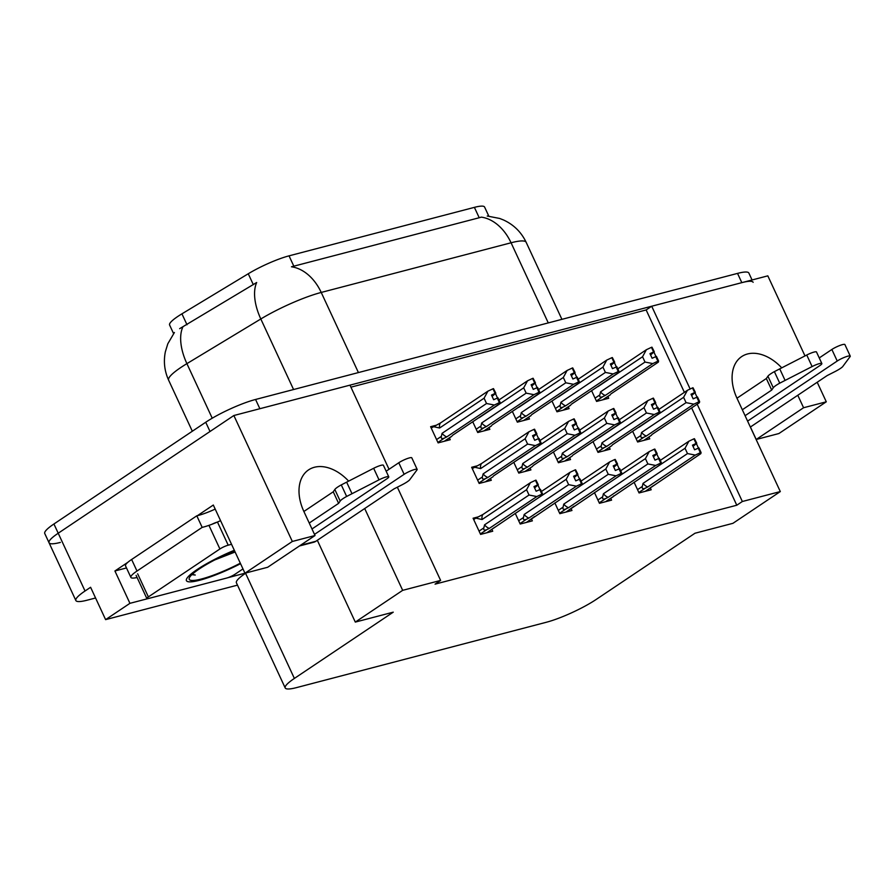 <?xml version="1.0" encoding="UTF-8"?>
<svg xmlns="http://www.w3.org/2000/svg" width="895" height="895" viewBox="0 0 895 895"><rect width="100%" height="100%" fill="white"/><g stroke="black" fill="none" stroke-linecap="round" stroke-linejoin="round"><path stroke-width="1.34" d="M781.727 367.834A41.36 27.801 56.2 0 0 747.526 353.972A41.36 27.801 56.2 0 0 741.664 356.602A41.36 27.801 56.2 0 0 736.965 398.208L780.306 491.568L742.347 501.502L697.183 404.193M348.636 481.107A41.36 27.801 56.2 0 0 314.436 467.257A41.36 27.801 56.2 0 0 308.585 469.875A41.36 27.801 56.2 0 0 303.875 511.481L315.029 535.523L292.329 541.464L233.863 415.515L349.979 385.141L389.034 469.282M173.585 333.589L169.591 324.997A34.894 5.885 -24.9 0 1 177.848 316.427A34.894 5.885 -24.9 0 1 181.931 313.832L248.262 273.758A34.894 5.885 -24.9 0 1 289.04 255.847L474.395 207.36A34.894 5.885 -24.9 0 1 484.587 207.047L488.815 216.142M397.346 487.182L440.62 580.419L402.672 590.342L364.701 508.539M684.384 392.334L646.145 309.95L350.918 387.166M646.145 309.95L651.705 306.224L767.821 275.85L804.985 355.908M60.368 542.415A38.776 6.533 -24.9 0 1 49.046 542.75A38.776 6.533 -24.9 0 1 58.209 533.23L233.863 415.515M126.497 567.945L114.918 570.976L127.873 562.295M197.459 515.654L213.312 505.037L244.962 573.203L267.661 567.273L315.029 535.523M246.035 572.923L227.543 577.801M148.022 598.598L129.932 603.331L114.918 570.976M246.047 572.957L245.577 573.281A38.776 6.533 155.1 0 0 236.403 582.802L285.203 687.953A38.776 6.533 155.1 0 0 296.536 687.606L546.263 622.282A38.776 6.533 155.1 0 0 596.104 599.505L694.979 533.241L732.938 523.318L780.306 491.568M129.932 603.331L105.61 619.631L237.488 585.14M95.564 597.994L87.184 600.187A38.776 6.533 -24.9 0 1 75.862 600.534A38.776 6.533 -24.9 0 1 85.036 591.002L90.596 587.277L105.61 619.631M292.329 541.464L244.962 573.203M817.202 382.243L826.286 401.799L778.907 433.538L756.208 439.479L750.413 427.004M826.286 401.799L803.576 407.74L797.781 395.254M690.134 389.001L651.705 306.224M317.322 540.278L355.304 622.092L393.252 612.169L294.377 678.432A38.776 6.533 155.1 0 0 285.203 687.953M440.62 580.419L435.059 584.144L736.786 505.227L742.347 501.502M355.304 622.092L402.672 590.342M736.786 505.227L691.622 407.93M594.459 492.563L599.449 503.314L611.576 500.137L610.748 498.347M554.844 502.923L559.834 513.674L571.961 510.497L571.122 508.707M515.218 513.294L520.208 524.034L532.346 520.868L531.507 519.066M478.176 516.896L473.086 518.227L480.593 534.404L492.72 531.227L491.892 529.426M634.074 482.204L639.064 492.955L651.191 489.778L650.363 487.976M593.027 441.627L598.017 452.378L610.144 449.2L609.316 447.399M553.412 451.986L558.402 462.737L570.529 459.56L569.69 457.77M513.786 462.346L518.776 473.097L530.914 469.92L530.075 468.13M476.733 465.959L471.654 467.279L479.161 483.457L491.288 480.291L490.46 478.489M632.642 431.267L637.632 442.007L649.759 438.841L648.931 437.04M551.98 401.049L556.97 411.801L569.097 408.623L568.269 406.833M512.354 411.409L517.344 422.16L529.482 418.983L528.643 417.193M472.739 421.769L477.729 432.52L489.867 429.354L489.028 427.553M435.697 425.382L430.607 426.702L438.114 442.88L450.241 439.714L449.413 437.912M591.595 390.69L596.585 401.43L608.712 398.264L607.884 396.463M803.576 407.74L756.208 439.479M474.395 207.36L479.217 217.742L481.32 217.127A45.231 32.612 75.3 0 1 511.067 242.78L321.227 292.441A51.697 8.715 155.1 0 0 260.814 318.978A45.231 24.288 -121.1 0 1 256.675 282.507L179.649 328.666M75.862 600.534L44.75 533.51A38.776 6.533 -24.9 0 1 53.924 523.989L205.727 422.25A38.776 6.533 -24.9 0 1 255.567 399.472L259.863 408.713L741.821 282.652A38.776 6.533 -24.9 0 1 753.143 282.305M49.046 542.75A38.776 6.533 -24.9 0 1 58.209 533.23L210.023 431.491L205.727 422.25M479.217 217.742L291.468 266.788A45.231 32.612 -104.7 0 1 321.227 292.441L358.414 372.566M255.567 399.472L737.536 273.4A38.776 6.533 -24.9 0 1 748.858 273.053L752.057 279.967M654.111 351.802L651.963 347.17L654.29 351.746L650.296 354.353M598.039 386.36A8.793 5.907 56.2 0 0 598.073 386.562L642.554 356.747L646.369 349.721L651.616 347.26L653.764 351.892L649.971 353.648L652.119 358.268L656.438 356.367L658.586 360.998L657.87 361.177L655.722 356.557M650.251 354.241L653.764 351.892M651.437 347.316L653.585 351.936M617.807 368.863L646.369 349.721M605.3 395.422L652.813 363.583L645.015 362.061L600.545 391.865A8.793 5.907 56.2 0 0 605.3 395.422L602.861 396.63C600.355 397.682 599.348 397.111 599.829 394.93L595.052 398.13M600.545 391.865L599.829 394.93M610.267 394.784L602.749 399.819M610.849 393.968L658.351 362.128L658.586 360.998M650.575 354.946L654.29 351.746M654.133 352.563L655.957 356.501M642.554 356.747L645.015 362.061M652.813 363.583L657.87 361.177M695.158 392.368L693.01 387.748L695.337 392.323L691.343 394.93M639.097 426.937A8.793 5.907 56.2 0 0 639.131 427.139L683.601 397.324L687.427 390.298L692.663 387.837L694.811 392.469L691.018 394.225L693.166 398.846L697.485 396.944L699.633 401.564L698.917 401.754L696.769 397.134M691.298 394.818L694.811 392.469M692.484 387.893L694.632 392.513M658.854 409.44L687.427 390.298M646.347 435.999L693.86 404.16L686.073 402.638L641.592 432.442A8.793 5.907 56.2 0 0 646.347 435.999L643.908 437.207C641.592 438.203 640.574 437.633 640.876 435.507L636.099 438.707M641.592 432.442L640.876 435.507M644.008 440.34L651.538 435.216L643.807 440.396M651.896 434.545L699.409 402.705L699.633 401.564M691.622 395.523L695.337 392.323M695.18 393.14L697.004 397.078M683.601 397.324L686.073 402.638M693.86 404.16L698.917 401.754M696.59 443.316L694.442 438.695L696.769 443.26L692.775 445.867M640.372 477.986L685.033 448.272L688.859 441.235L693.916 438.83L696.243 443.405L692.45 445.162L694.598 449.782L698.917 447.892L701.065 452.512L700.841 453.642L645.239 491.333M692.73 445.755L696.243 443.405M693.916 438.83L696.064 443.45M660.286 460.377L688.859 441.235M638.851 492.496L645.34 488.144C642.834 489.196 641.827 488.636 642.308 486.444L637.531 489.643M645.34 488.144L647.779 486.936A8.793 5.907 -123.8 0 1 643.024 483.389L642.308 486.444M647.779 486.936L695.292 455.096L687.494 453.575L643.024 483.389M698.201 448.071L700.349 452.691L701.065 452.512M653.182 485.806L645.429 491.288M693.054 446.46L696.769 443.26M696.612 444.077L698.436 448.015M685.033 448.272L687.494 453.575M695.292 455.096L700.349 452.691M614.496 362.162L612.348 357.541L614.675 362.117L610.681 364.712M558.424 396.731A8.793 5.907 56.2 0 0 558.458 396.921L602.939 367.118L606.754 360.081L612.001 357.631L614.149 362.251L610.356 364.008L612.493 368.639L616.823 366.737L618.96 371.358L618.255 371.537L616.107 366.916M610.625 364.612L614.149 362.251M611.822 357.676L613.959 362.296M578.192 379.223L606.754 360.081M565.685 405.782L613.187 373.942L605.4 372.421L560.93 402.235A8.793 5.907 56.2 0 0 565.685 405.782L563.246 406.99C560.74 408.042 559.722 407.482 560.203 405.29L555.437 408.489M560.93 402.235L560.203 405.29M570.652 405.144L563.134 410.178M571.234 404.339L618.736 372.499L618.96 371.358M610.949 365.305L614.675 362.117M614.507 362.922L616.342 366.861M602.939 367.118L605.4 372.421M613.187 373.942L618.255 371.537M574.87 372.521L572.733 367.901L575.06 372.477L571.066 375.072M518.809 407.091A8.793 5.907 56.2 0 0 518.843 407.281L563.324 377.477L567.139 370.44L572.386 367.99L574.523 372.611L570.73 374.378L572.878 378.999L577.197 377.097L579.345 381.717L578.64 381.908L576.492 377.287M571.01 374.971L574.523 372.611M572.196 368.035L574.344 372.656M538.566 389.582L567.139 370.44M526.07 416.153L573.572 384.313L565.785 382.791L521.304 412.595A8.793 5.907 56.2 0 0 526.07 416.153L523.631 417.361C521.125 418.412 520.107 417.842 520.588 415.66L515.811 418.86M521.304 412.595L520.588 415.66M531.037 415.515L523.519 420.549M531.608 414.698L579.121 382.859L579.345 381.717M571.334 375.676L575.06 372.477M574.892 373.282L576.716 377.22M563.324 377.477L565.785 382.791M573.572 384.313L578.64 381.908M535.255 382.881L533.107 378.261L535.434 382.836L531.44 385.443M479.194 417.45A8.793 5.907 56.2 0 0 479.228 417.652L523.698 387.837L527.524 380.8L532.76 378.35L534.908 382.97L531.115 384.738L533.263 389.359L537.582 387.457L539.73 392.077L539.014 392.267L536.877 387.647M531.395 385.331L534.908 382.97M532.581 378.406L534.729 383.026M498.951 399.953L527.524 380.8M486.444 426.512L533.957 394.673L526.17 393.151L481.689 422.955A8.793 5.907 56.2 0 0 486.444 426.512L484.005 427.72C481.499 428.772 480.492 428.202 480.973 426.02L476.196 429.22M481.689 422.955L480.973 426.02M491.411 425.875L483.904 430.909M491.993 425.058L539.506 393.218L539.73 392.077M531.719 386.036L535.434 382.836M535.277 383.653L537.101 387.58M523.698 387.837L526.17 393.151M533.957 394.673L539.014 392.267M656.975 453.675L654.827 449.055L657.154 453.631L653.16 456.226M600.758 488.346L645.418 458.632L649.233 451.595L654.301 449.189L656.628 453.765L652.835 455.533L654.983 460.153L659.302 458.251L661.439 462.872L661.215 464.013L605.613 501.703M653.104 456.126L656.628 453.765M654.301 449.189L656.438 453.81M620.671 470.736L649.233 451.595M599.236 502.856L605.725 498.515C603.219 499.567 602.201 498.996 602.682 496.803L597.916 500.003M605.725 498.515L608.164 497.296A8.793 5.907 -123.8 0 1 603.409 493.749L602.682 496.803M608.164 497.296L655.677 465.456L647.879 463.934L603.409 493.749M658.586 458.43L660.734 463.062L661.439 462.872M613.713 495.852L613.131 496.658M653.439 456.819L657.154 453.631M656.997 454.436L658.821 458.374M645.418 458.632L647.879 463.934M655.677 465.456L660.734 463.062M617.349 464.035L615.212 459.415L617.539 463.99L613.545 466.597M561.131 498.705L605.803 468.991L609.618 461.954L614.675 459.549L617.002 464.125L613.22 465.892L615.357 470.513L619.676 468.611L621.824 473.231L621.6 474.372L565.998 512.063M613.489 466.485L617.002 464.125M614.675 459.549L616.823 464.181M581.056 481.107L609.618 461.954M559.621 513.227L566.11 508.875C563.604 509.926 562.586 509.356 563.067 507.174L558.29 510.374M566.11 508.875L568.549 507.666A8.793 5.907 -123.8 0 1 563.783 504.109L563.067 507.174M568.549 507.666L616.051 475.827L608.264 474.305L563.783 504.109M618.971 468.801L621.119 473.421L621.824 473.231M574.087 506.212L566.199 512.007M613.813 467.19L617.539 463.99M617.371 464.807L619.206 468.734M605.803 468.991L608.264 474.305M616.051 475.827L621.119 473.421M577.734 474.395L575.586 469.774L577.913 474.35L573.919 476.957M521.516 509.065L566.177 479.351L570.003 472.325L575.06 469.92L577.387 474.495L573.594 476.252L575.742 480.872L580.061 478.97L582.209 483.591L581.985 484.732L526.383 522.423M573.874 476.845L577.387 474.495M575.06 469.92L577.208 474.54M541.43 491.467L570.003 472.325M519.995 523.586L526.495 519.234C523.978 520.286 522.971 519.715 523.452 517.534L518.675 520.733M526.495 519.234L528.923 518.026A8.793 5.907 -123.8 0 1 524.168 514.468L523.452 517.534M528.923 518.026L576.436 486.186L568.649 484.665L524.168 514.468M579.356 479.161L581.493 483.781L582.209 483.591M534.472 516.572L526.584 522.367M574.198 477.55L577.913 474.35M577.756 475.167L579.58 479.105M566.177 479.351L568.649 484.665M576.436 486.186L581.493 483.781M538.119 484.766L535.971 480.145L538.298 484.71L534.304 487.316M473.701 519.536L475.793 518.138L482.092 519.525L526.562 489.722L530.388 482.685L535.624 480.235L537.772 484.855L533.979 486.611L536.127 491.232L540.446 489.341L542.594 493.962L542.37 495.103L486.768 532.782M534.259 487.204L537.772 484.855M535.445 480.279L537.593 484.9M475.793 518.138L482.875 514.524A8.793 5.907 56.2 0 0 482.092 519.525M482.875 514.524L530.388 482.685M480.38 533.946L486.869 529.594C484.363 530.645 483.356 530.086 483.837 527.893L479.06 531.093M486.869 529.594L489.308 528.386A8.793 5.907 -123.8 0 1 484.553 524.839L483.837 527.893M489.308 528.386L536.821 496.546L529.034 495.024L484.553 524.839M539.73 489.52L541.878 494.141L542.594 493.962M494.711 527.256L486.958 532.738M534.583 487.909L538.298 484.71M538.141 485.526L539.965 489.464M526.562 489.722L529.034 495.024M536.821 496.546L541.878 494.141M311.997 528.979L386.808 478.847A8.256 1.387 -24.9 0 0 388.766 476.811A8.256 1.387 -24.9 0 0 379.021 479.843L346.645 496.456L341.286 484.9L373.662 468.286L379.021 479.843M131.632 559.487A25.843 4.352 155.1 0 0 125.513 565.841L130.883 577.398A25.843 4.352 -24.9 0 1 136.991 571.044L202.169 527.368L196.799 515.811L131.632 559.487L136.991 571.044M137.092 577.499A25.843 4.352 -24.9 0 1 130.883 577.398M215.203 509.098A25.843 4.352 -24.9 0 1 196.799 515.811M220.562 520.655A25.843 4.352 -24.9 0 1 202.169 527.368M299.422 545.984L313.72 542.247A12.922 9.319 -104.7 0 0 315.812 541.296L394.068 488.849L401.81 484.922A12.922 2.182 -24.9 0 0 409.518 480.011L417.003 469.909A8.256 1.387 -24.9 0 0 417.159 469.394A8.256 1.387 -24.9 0 0 412.125 470.322A8.256 1.387 -24.9 0 0 404.137 474.305L314.503 534.382M386.159 471.206L398.778 462.76L404.137 474.305M417.159 469.394L411.801 457.837A8.256 1.387 155.1 0 0 406.755 458.766A8.256 1.387 155.1 0 0 398.778 462.76M338.612 503.359L333.242 491.803L334.831 489.487L340.189 501.043L338.612 503.359L309.234 523.038M303.875 511.481L333.242 491.803M388.766 476.811L383.396 465.266A8.256 1.387 155.1 0 0 373.662 468.286M334.831 489.487A12.922 2.182 -24.9 0 1 341.286 484.9M340.189 501.043A12.922 2.182 -24.9 0 1 346.645 496.456M351.992 493.693L346.633 482.136M745.087 415.705L819.898 365.563A8.256 1.387 -24.9 0 0 821.856 363.538A8.256 1.387 -24.9 0 0 812.112 366.558L779.735 383.172L774.376 371.626L806.753 355.013L812.112 366.558M750.357 427.049L827.159 375.576L834.901 371.638A12.922 2.182 -24.9 0 0 842.609 366.726L850.093 356.624A8.256 1.387 -24.9 0 0 850.25 356.109A8.256 1.387 -24.9 0 0 845.216 357.038A8.256 1.387 -24.9 0 0 837.228 361.032L747.593 421.109M819.249 357.933L831.869 349.475L837.228 361.032M850.25 356.109L844.891 344.553A8.256 1.387 155.1 0 0 839.846 345.481A8.256 1.387 155.1 0 0 831.869 349.475M771.703 390.075L766.333 378.518L767.921 376.202L773.28 387.759L771.703 390.075L742.324 409.765M736.965 398.208L766.333 378.518M821.856 363.538L816.486 351.981A8.256 1.387 155.1 0 0 806.753 355.013M767.921 376.202A12.922 2.182 -24.9 0 1 774.376 371.626M773.28 387.759A12.922 2.182 -24.9 0 1 779.735 383.172M785.083 380.409L779.724 368.852M240.308 563.201A42.143 7.104 -24.9 0 1 189.281 577.991A42.143 7.104 -24.9 0 1 199.205 568.996A42.143 7.104 -24.9 0 1 234.535 550.761M191.866 574.657L195.267 575.026L192.168 574.377M214.822 559.901L235.116 552.002M235.016 574.243A6.466 1.085 -24.9 0 1 226.715 578.047L148.727 598.442A6.466 1.085 -24.9 0 1 146.836 598.498A6.466 1.085 -24.9 0 1 148.369 596.909L219.901 548.971A6.466 1.085 -24.9 0 1 228.203 545.178L231.536 544.305L228.203 545.178L217.474 522.065L228.203 545.178A6.466 1.085 -24.9 0 0 219.901 548.971L209.173 525.857L219.901 548.971L148.369 596.909L137.64 573.796L148.369 596.909A6.466 1.085 -24.9 0 0 146.836 598.498L136.107 575.384L146.836 598.498A6.466 1.085 -24.9 0 0 148.727 598.442L226.715 578.047A6.466 1.085 -24.9 0 0 235.016 574.243L242.97 568.918L235.016 574.243M211.914 524.291A6.466 1.085 -24.9 0 1 217.25 522.121A6.466 1.085 -24.9 0 0 211.914 524.291M240.542 563.682A45.231 7.619 -24.9 0 1 186.484 579.188A45.231 7.619 -24.9 0 1 197.124 569.544A45.231 7.619 -24.9 0 1 234.311 550.28M218.044 558.267L234.758 551.231M495.64 393.252L493.492 388.62L495.819 393.196L491.825 395.803M431.211 428.023L440.396 423.011A8.793 5.907 56.2 0 0 439.602 428.011L484.083 398.197L487.898 391.171L493.145 388.721L495.293 393.341L491.5 395.098L493.648 399.718L497.967 397.816L500.115 402.448L499.399 402.627L497.251 398.006M491.78 395.691L495.293 393.341M492.966 388.766L495.114 393.386M440.396 423.011L487.898 391.171M433.314 426.624L439.602 428.011M446.829 436.872L494.342 405.032L486.544 403.511L442.074 433.325A8.793 5.907 56.2 0 0 446.829 436.872L444.39 438.08C441.884 439.132 440.877 438.561 441.358 436.38L436.581 439.579M442.074 433.325L441.358 436.38M451.796 436.234L444.289 441.269M452.378 435.417L499.88 403.578L500.115 402.448M492.105 396.395L495.819 393.196M495.662 394.013L497.486 397.951M484.083 398.197L486.544 403.511M494.342 405.032L499.399 402.627M655.543 402.739L653.395 398.118L655.722 402.683L651.728 405.29M599.471 437.308A8.793 5.907 56.2 0 0 599.505 437.498L643.986 407.695L647.801 400.658L653.048 398.208L655.196 402.828L651.403 404.585L653.551 409.205L657.87 407.314L660.018 411.935L659.302 412.114L657.154 407.493M651.672 405.178L655.196 402.828M652.869 398.253L655.006 402.873M619.239 419.8L647.801 400.658M606.732 446.359L654.245 414.519L646.447 412.998L601.977 442.812A8.793 5.907 56.2 0 0 606.732 446.359L604.293 447.567C601.977 448.563 600.959 448.003 601.25 445.867L596.484 449.066M601.977 442.812L601.25 445.867M604.382 450.711L611.923 445.576L604.181 450.756M612.281 444.916L659.783 413.076L660.018 411.935M652.007 405.882L655.722 402.683M655.565 403.5L657.389 407.438M643.986 407.695L646.447 412.998M654.245 414.519L659.302 412.114M615.917 413.098L613.78 408.478L616.107 413.054L612.113 415.649M559.856 447.668A8.793 5.907 56.2 0 0 559.89 447.858L604.371 418.054L608.186 411.018L613.433 408.567L615.581 413.188L611.788 414.956L613.925 419.576L618.255 417.674L620.392 422.295L619.687 422.485L617.539 417.853M612.057 415.548L615.581 413.188M613.243 408.612L615.391 413.233M579.624 430.159L608.186 411.018M567.117 456.718L614.619 424.879L606.832 423.369L562.351 453.172A8.793 5.907 56.2 0 0 567.117 456.718L564.678 457.938C562.351 458.934 561.344 458.363 561.635 456.226L556.858 459.426M562.351 453.172L561.635 456.226M564.767 461.07L572.297 455.935L564.566 461.126M572.666 455.275L620.168 423.436L620.392 422.295M612.381 416.242L616.107 413.054M615.939 413.859L617.774 417.797M604.371 418.054L606.832 423.369M614.619 424.879L619.687 422.485M576.302 423.458L574.154 418.838L576.492 423.413L572.487 426.02M520.241 458.027A8.793 5.907 56.2 0 0 520.275 458.229L564.756 428.414L568.571 421.377L573.807 418.927L575.955 423.548L572.162 425.315L574.31 429.936L578.629 428.034L580.777 432.654L580.072 432.844L577.924 428.224M572.442 425.908L575.955 423.548M573.628 418.972L575.776 423.603M539.998 440.53L568.571 421.377M527.502 467.089L575.004 435.25L567.217 433.728L522.736 463.532A8.793 5.907 56.2 0 0 527.502 467.089L525.063 468.298C522.736 469.293 521.729 468.723 522.02 466.597L517.243 469.797M522.736 463.532L522.02 466.597M525.152 471.43L532.682 466.306L524.951 471.486M533.04 465.635L580.553 433.795L580.777 432.654M572.766 426.613L576.492 423.413M576.324 424.23L578.148 428.157M564.756 428.414L567.217 433.728M575.004 435.25L580.072 432.844M536.687 433.829L534.539 429.197L536.866 433.773L532.872 436.38M472.269 468.6L481.443 463.588A8.793 5.907 56.2 0 0 480.66 468.588L525.13 438.774L528.956 431.748L534.192 429.287L536.34 433.918L532.547 435.675L534.695 440.295L539.014 438.393L541.162 443.025L540.446 443.204L538.309 438.584M532.827 436.268L536.34 433.918M534.013 429.343L536.161 433.963M481.443 463.588L528.956 431.748M474.361 467.19L480.66 468.588M487.876 477.449L535.389 445.609L527.602 444.088L483.121 473.891A8.793 5.907 56.2 0 0 487.876 477.449L485.437 478.657C483.121 479.653 482.103 479.082 482.405 476.957L477.628 480.156M483.121 473.891L482.405 476.957M485.537 481.79L493.067 476.666L485.336 481.846M493.425 475.995L540.938 444.155L541.162 443.025M533.151 436.973L536.866 433.773M536.709 434.59L538.533 438.528M525.13 438.774L527.602 444.088M535.389 445.609L540.446 443.204M181.931 313.832L186.999 324.751M85.036 591.002L53.924 523.989M294.377 678.432L245.577 573.281M248.262 273.758L253.33 284.677M289.04 255.847L293.851 266.218M293.571 389.526L260.814 318.978L186.898 363.639A51.697 8.715 155.1 0 0 180.857 367.476A51.697 8.715 155.1 0 0 168.629 380.174L192.324 431.233M182.826 327.022A45.231 24.288 -121.1 0 0 186.898 363.639L212.227 418.2M487.227 216.031L499.678 218.458L503.594 220.013C513.786 224.734 521.315 232.163 526.17 242.321A51.697 8.715 155.1 0 0 511.067 242.78L548.266 322.905M737.536 273.4L741.821 282.652M596.372 400.982L602.861 396.63M637.419 441.559L643.908 437.207M556.757 411.342L563.246 406.99M517.142 421.702L523.631 417.361M477.516 432.072L484.005 427.72M315.812 541.296L300.396 545.323M437.901 442.432L444.39 438.08M597.804 451.919L604.293 447.567M558.189 462.279L564.678 457.938M518.574 472.649L525.063 468.298M478.948 483.009L485.437 478.657M174.424 332.492L167.801 343.792L165.351 351.813C163.405 361.602 164.49 371.067 168.629 380.174M526.17 242.321L561.915 319.336M610.334 394.818L602.95 399.763M570.719 405.178L563.335 410.134M531.104 415.548L523.72 420.493M491.489 425.908L484.106 430.853M613.198 496.703L605.814 501.647M451.863 436.268L444.479 441.213"/></g></svg>
